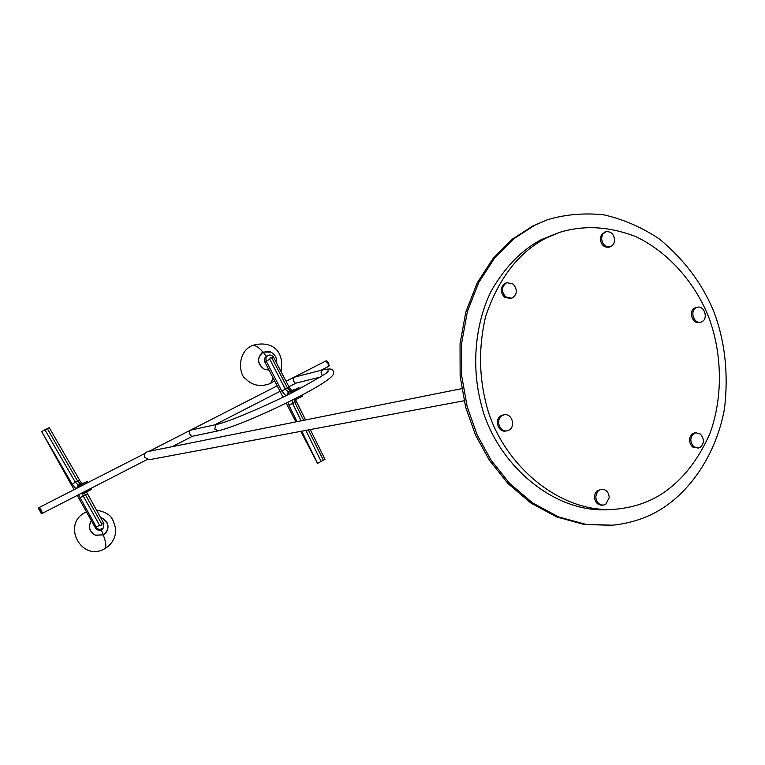 <?xml version="1.0" encoding="UTF-8"?>
<svg xmlns="http://www.w3.org/2000/svg" width="765" height="765" viewBox="0 0 765 765"><rect width="100%" height="100%" fill="white"/><g stroke="black" fill="none" stroke-linecap="round" stroke-linejoin="round"><path stroke-width="1.15" d="M660.807 494.534C648.519 502.223 634.367 507.023 618.34 508.926C560.248 515.897 499.87 462.347 485.928 402.983C478.871 374.85 478.756 346.076 485.565 316.672C498.531 278.364 518.775 252.134 546.296 237.972L559.244 232.484C583.571 224.92 609.141 226.316 635.944 236.672C670.216 253.052 696.131 284.991 708.906 317.695C721.711 351.938 723.614 395.868 709.939 433.468C697.804 460.989 681.424 481.338 660.807 494.534M559.244 232.484L541.314 239.617C521.615 249.983 504.862 267.214 491.053 291.312C474.702 324.723 471.613 367.162 480.927 403.184C494.573 462.117 553.898 515.505 611.837 509.385M328.233 366.588L328.214 363.49L325.584 361.099L328.281 363.461L328.615 366.33M320.248 377.069L295.988 383.131C295.749 383.714 294.974 383.064 293.674 381.19C292.966 378.522 292.966 377.269 293.664 377.432L294.611 377.116M192.493 436.241L192.445 436.251C192.139 436.834 191.288 436.203 189.911 434.348C189.251 431.565 189.318 430.236 190.131 430.36L191.25 430.016M42.132 513.42L41.539 510.351L39.092 507.558M464.059 400.774L149.261 459.727L144.891 457.48C144.021 454.573 144.901 452.622 147.53 451.627L461.697 388.649M661.591 508.868C647.506 517.762 631.211 523.212 612.689 525.192L585.751 524.35L558.44 516.863L532.545 502.901L509.681 483.442L491.025 460.119L477.092 434.75L467.214 406.856L461.697 375.873L461.601 343.399L467.396 311.518L478.804 282.371L494.84 257.7L514.051 238.565L534.859 225.178L547.405 219.794C564.972 214.468 583.638 212.794 603.384 214.764C623.198 219.163 641.95 227.31 659.64 239.187C684.761 260.09 702.939 284.561 714.185 312.598C725.115 342.012 728.557 374.028 724.503 408.625C716.423 453.406 691.235 490.202 661.591 508.868M547.692 219.689L533.224 225.742L512.435 239.11L493.243 258.226L477.217 282.849L465.818 311.957L460.033 343.791L460.128 376.208L465.636 407.143L475.495 434.989L489.409 460.31L508.046 483.604L530.872 503.026L556.748 516.968L584.02 524.446L610.929 525.278M702.117 321.654L700.788 322.17C693.673 324.092 689.714 310.925 696.026 307.76L697.269 307.272C704.393 305.273 708.428 318.45 702.117 321.654M696.695 307.454L694.649 308.075C688.337 311.24 692.296 324.389 699.411 322.476L700.577 322.218M611.292 246.378L610.432 246.741C605.325 247.305 602.361 244.484 601.529 238.288L602.782 234.109L605.765 231.785C610.891 231.173 613.884 233.985 614.725 240.21L613.769 243.92L611.292 246.378M605.192 232.015L601.481 234.52L600.229 238.69C601.06 244.886 604.025 247.697 609.131 247.133L610.432 246.741M512.713 297.767L511.67 298.187L505.713 296.887C501.257 291.695 501.381 287.105 506.105 283.098L507.042 282.715L513.105 284.006C517.503 289.275 517.37 293.856 512.713 297.767M506.535 282.897L504.89 283.461C500.167 287.458 500.033 292.048 504.489 297.231L510.446 298.532L511.67 298.187M605.727 504.307L603.346 505.11C598.813 504.919 596.289 502.108 595.772 496.676L597.369 491.799L599.301 490.04L601.586 489.246C606.234 489.409 608.777 492.211 609.227 497.671L605.727 504.307M602.916 505.139L602.026 505.206C597.494 505.005 594.969 502.194 594.462 496.781L595.199 493.387L596.767 491.082L601.586 489.246M601.137 489.323L600.267 489.361M508.983 430.15L507.071 430.838C499.105 432.521 495.424 418.952 502.309 415.481L504.116 414.812C512.091 413.024 515.897 426.612 508.983 430.15M503.695 414.917L501.085 415.682C494.2 419.153 497.881 432.703 505.837 431.03L507.071 430.838M700.185 447.353L698.196 448.07L693.836 446.779C689.772 441.864 689.839 437.417 694.046 433.459L695.949 432.77L700.386 434.061C704.431 438.967 704.364 443.394 700.185 447.353M698.196 448.07L692.44 446.942C688.385 442.017 688.452 437.59 692.65 433.631L695.949 432.77M695.414 432.885L694.563 432.942M100.731 517.656L102.08 518.106C109.51 523.365 109.95 528.94 103.39 534.821L95.52 535.175C89.342 531.579 87.975 526.76 91.418 520.736L91.045 521.166C87.994 527.123 89.467 531.818 95.462 535.251L103.352 534.888L105.58 533.234M103.007 528.424L102.931 528.51C100.454 531.073 97.987 530.929 95.529 528.089L77.246 495.404M74.052 489.677L41.616 431.527L49.247 427.673L79.713 480.353L77.561 481.003L80.249 483.901L81.425 483.595M75.926 488.72L72.226 484.302L41.616 431.527M95.529 528.089L96.38 527.209L78.556 494.735M84.58 492.976L85.374 494.706L83.146 495.854L82.218 492.851M83.987 483.069L78.183 484.962L75.314 482.151L77.561 481.003L47.124 428.362M76.663 488.347L78.183 484.962L78.824 484.847L77.255 488.041M290.815 392.206L298.847 387.606L299.383 388.897M291.589 392.914L291.102 391.651L290.767 393.325L291.102 391.603M295.051 400.047L293.827 399.301L295.08 400.038L302.816 395.983L295.07 400.038L294.515 398.947M287.87 394.778L289.361 391.594L293.167 390.532M295.424 389.375L291.312 390.59L295.634 389.261M298.857 387.606L299.45 388.792L291.704 392.789L291.159 391.632L298.847 387.606L291.111 391.603M291.695 392.856L299.44 388.849L298.914 387.635M287.516 394.95L289.103 391.747M287.965 393.267L287.803 394.807M286.923 395.247L288.357 391.843L285.345 389.184L287.506 388.065L271.957 358.154L273.641 357.379L289.17 387.243L287.506 388.065L290.346 390.819L290.91 390.609M285.919 395.744L281.778 391.049L266.048 360.755L265.924 357.609L267.807 355.419M293.961 399.426L294.774 402.4L296.371 401.453L295.663 399.741M310.284 429.567L325.01 459.344L317.494 463.37L300.836 431.336M303.648 420.329L294.774 402.4L288.96 405.24L287.86 402.275M301.133 420.836L292.603 403.528L291.924 400.258M283.06 397.14L264.614 361.616L264.489 358.422L266.45 356.184M295.921 421.878L286.167 403.107M269.022 370.126L264.394 369.275C257.136 363.509 256.724 357.8 263.179 352.091L270.848 352.11C275.171 354.587 277.083 358.221 276.576 363.031C277.093 358.23 275.18 354.578 270.839 352.101C270.255 350.81 267.329 351.02 262.06 352.742L263.16 352.082L270.839 352.101C275.123 354.463 277.045 358.116 276.595 363.05M269.041 370.164L264.327 369.313C257.461 364.283 256.686 358.775 261.993 352.78L262.06 352.742C256.753 358.737 257.528 364.245 264.394 369.275L269.012 370.107M87.946 482.495L79.923 486.674M79.837 486.722L79.331 485.45L79.302 486.989L79.331 485.45L87.411 481.376L87.927 482.514L79.933 486.597L79.388 485.479L87.382 481.386L87.956 482.495L87.382 481.386M79.244 485.66L87.344 481.348M83.318 493.616L91.303 489.476L83.318 493.616L82.304 492.813L83.261 493.597L82.763 492.574M90.805 488.453L91.331 489.457L83.318 493.578L82.811 492.545M81.606 483.566L84.274 482.916M79.082 484.8L81.1 483.767L79.082 484.8L77.495 487.917L79.072 484.8L81.664 484.255M325.89 361.013L326.674 360.841L328.74 363.222L328.845 366.282M326.875 360.927L329.266 365.565M38.891 507.845L41.453 510.398L42.247 513.181L39.359 507.597M38.346 508.123L40.918 510.676L41.712 513.449L41.147 513.64M41.387 513.372C40.727 510.398 39.704 508.706 38.298 508.304L41.387 513.372M42.247 513.181L41.568 513.717M192.445 436.251L218.178 430.848L214.697 429.05L216.036 424.68L216.686 424.432L191.001 430.073M322.553 375.558L321.377 374.181L321.08 372.239L321.692 370.748L323.126 369.763L294.391 377.174M101.286 529.963L103.39 534.821L95.501 535.213C89.505 531.78 88.032 527.085 91.083 521.128L91.045 521.166M106.325 532.373C109.558 526.463 108.142 521.711 102.08 518.096C108.152 521.606 109.567 526.368 106.325 532.373L103.39 534.85M79.971 497.872L83.146 495.854L99.574 525.22L96.38 527.209C97.872 529.868 100.301 530.011 103.686 527.64L103.849 523.222L101.802 524.054L85.374 494.706L87.401 494.047M103.791 523.327L86.502 491.991M99.574 525.22L101.315 525.765L101.802 524.054M80.899 483.863L78.9 484.895M79.675 480.506L81.97 483.48M44.772 429.519L75.314 482.151L72.226 484.302M86.665 512.234L85.403 512.454M103.285 534.926C106.192 542.701 106.603 547.338 104.509 548.84C81.195 562.189 61.267 523.7 85.613 512.34L86.483 511.919M302.29 394.931L302.787 395.993L295.07 399.99L294.573 398.919M291.312 390.59L289.361 391.594L291.302 390.59M302.816 395.983L302.318 394.922L302.806 396.041M288.998 391.68L290.939 390.686L288.998 391.68M264.795 362.008L269.787 359.244L285.345 389.184L281.778 391.049M271.957 358.154L270.265 357.523L269.787 359.244M323.404 460.262L308.391 429.92M305.847 430.399L321.157 461.467M317.59 463.322L301.745 431.173M297.05 421.658L288.96 405.24M262.978 352.168C258.57 346.899 254.86 344.738 251.838 345.704L251.647 345.799M273.172 378.111L270.58 383.428L274.578 380.807M266.344 356.471L263.179 352.091M328.319 366.55L320.984 370.317M296.055 383.112L288.921 386.774M280.038 391.326L214.669 424.881M192.56 436.222L172.163 446.693M147.109 459.545L42.161 513.411M327.028 372.125L327.783 370.939C331.656 370.432 319.99 377.547 292.813 392.292C265.78 406.186 227.062 422.471 216.686 424.432M332.985 370.853C333.148 368.854 329.868 368.491 323.126 369.763M39.149 507.52L145.111 453.358M149.099 451.312L277.188 385.837M286.072 381.295L325.584 361.099M333.31 371.58C335.127 374.095 332.316 378.914 303.619 394.233C277.504 407.927 239.369 425.483 218.178 430.848M545.751 220.368L547.405 219.794M695.892 307.587L697.269 307.272M604.465 232.197L605.765 231.785M505.828 283.079L507.042 282.715M502.892 415.022L504.116 414.812M104.767 548.696C112.532 543.934 116.137 537.049 115.591 528.06C112.675 519.55 112.742 513.42 96.486 510.064M287.85 394.788L289.361 391.594M289.17 387.243L291.57 390.456M273.641 357.379C272.082 355.008 270.035 354.415 267.501 355.591L266.096 356.375M305.531 419.956L296.371 401.453M281.004 371.532C285.307 346.507 266.746 340.549 251.838 345.704C236.414 352.703 239.397 375.433 245.422 378.589C252.259 385.637 260.636 387.253 270.58 383.428M38.527 507.836L39.063 507.568"/></g></svg>
